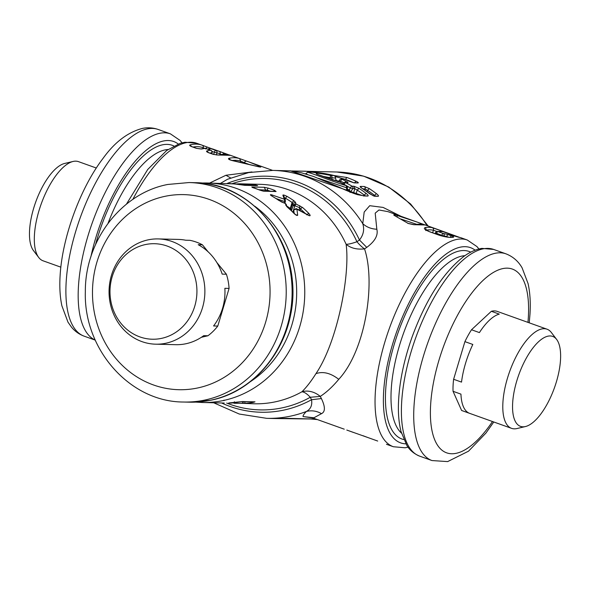 <?xml version="1.0" encoding="UTF-8"?>
<svg xmlns="http://www.w3.org/2000/svg" width="590" height="590" viewBox="0 0 590 590"><rect width="100%" height="100%" fill="white"/><g stroke="black" fill="none" stroke-linecap="round" stroke-linejoin="round"><path stroke-width="0.89" d="M60.858 267.167L43.077 260.81A52.65 20.916 -70.3 0 1 38.719 257.476A52.65 20.916 -70.3 0 1 34.353 236.819A52.65 20.916 109.7 0 1 73.049 161.468A52.65 20.916 109.7 0 1 78.536 161.66L96.317 168.017M38.719 257.476L33.46 250.58A47.775 18.976 -70.3 0 1 29.5 231.841A47.775 18.976 -70.3 0 1 64.612 163.467L73.049 161.468M497.377 311.446A52.65 20.916 109.7 0 0 497.223 311.387A52.65 20.916 109.7 0 0 491.367 311.291L471.506 329.758A52.65 20.916 109.7 0 0 464.913 341.632L472.819 344.457A52.65 20.916 109.7 0 0 461.527 382.106L453.622 379.281A52.65 20.916 109.7 0 0 453.135 384.488A52.65 20.916 109.7 0 0 453.046 391.303L460.945 394.127A52.65 20.916 109.7 0 0 469.515 413.31L461.609 410.478A52.65 20.916 109.7 0 0 461.764 410.537A52.65 20.916 109.7 0 0 461.926 410.588M464.913 341.632L453.622 379.281M471.506 329.758L479.412 332.59A52.65 20.916 109.7 0 1 499.273 314.116L491.367 311.291M556.628 339.42L551.37 332.524A52.65 20.916 109.7 0 0 547.011 329.191A52.65 20.916 109.7 0 0 519.76 350.025A52.65 20.916 109.7 0 0 502.923 402.292A52.65 20.916 -70.3 0 0 511.552 428.34A52.65 20.916 -70.3 0 0 517.039 428.532L525.476 426.533A47.775 18.976 109.7 0 0 560.5 360.033A47.775 18.976 109.7 0 0 556.628 339.42A47.775 18.976 109.7 0 0 530.845 350.821A47.775 18.976 109.7 0 0 512.673 402.727A47.775 18.976 109.7 0 0 525.476 426.533M453.046 391.303L461.609 410.478M173.062 241.878A52.65 47.908 -88.6 0 0 158.282 238.921A52.65 47.908 -88.6 0 0 109.873 282.116A52.65 47.908 -88.6 0 0 140.877 341.227A52.65 47.908 91.4 0 0 155.649 344.184A52.65 47.908 91.4 0 0 204.066 300.989A52.65 47.908 91.4 0 0 173.062 241.878M208.137 251.827L202.422 244.806A52.65 47.908 -88.6 0 0 197.362 242.49A52.65 47.908 -88.6 0 0 189.884 240.322L185.673 240.219A52.65 47.908 -88.6 0 0 178.372 239.422L158.282 238.921M138.864 336.536A47.775 43.468 -88.6 0 0 194.412 307.294A47.775 43.468 -88.6 0 0 168.061 246.399A47.775 43.468 -88.6 0 0 112.513 275.633A47.775 43.468 -88.6 0 0 138.864 336.536M155.649 344.184L175.746 344.685A52.65 47.908 -88.6 0 0 203.72 335.658L207.938 335.762A52.65 47.908 -88.6 0 0 217.784 326.064L213.573 325.953A52.65 47.908 -88.6 0 0 224.871 288.304L229.082 288.414A52.65 47.908 -88.6 0 0 226.398 274.225L222.187 274.121A52.65 47.908 -88.6 0 0 198.203 244.703L202.422 244.806M201.367 337.296L207.938 335.762M217.784 326.064L229.082 288.414M226.398 274.225L216.832 262.491M232.622 402.941L254.143 403.789A109.777 99.887 -88.6 0 0 274.874 401.923A109.777 99.887 -88.6 0 0 301.866 391.819C306.453 387.342 311.144 381.28 315.945 373.64C336.853 343.07 350.357 275.965 346.131 244.282A20.326 3.99 155.4 0 0 356.935 241.73A20.326 8.636 -127.6 0 0 364.524 248.877C356.884 249.71 350.755 248.184 346.131 244.282A109.777 99.887 -88.6 0 0 259.622 184.309L239.636 183.807L249.024 184.242L248.161 185.415M291.482 210.778L293.488 204.568L294.948 205.704L295.885 203.911L302.545 207.481A2.035 0.671 131.1 0 0 300.546 209.059L299.698 207.805L299.779 205.659M306.645 214.834L308.754 213.374C310.606 215.505 310.598 216.206 308.718 215.468L295.789 208.565M295.929 214.834L297.692 215.195L296.873 209.007L293.724 209.841L294.263 209.856L293.724 209.841L292.994 212.267M297.692 215.195C297.146 215.874 295.774 215.136 293.584 212.99A2.035 0.627 -44.2 0 1 293.776 213.064A2.035 0.627 -44.2 0 1 293.842 213.248M287.64 207.341L285.862 205.313L285.508 203.653L278.76 200.386A2.035 0.723 -55.2 0 1 278.923 200.438A2.035 0.723 -55.2 0 1 279.026 200.571M272.315 196.278L272.056 196.131C269.925 194.803 269.851 194.398 271.835 194.892L284.321 199.214L282.861 195.165C283.178 194.73 284.631 195.172 287.227 196.507A2.035 0.752 120.1 0 0 285.516 198.284L283.967 197.532M290.265 209.612L290.995 208.602L290.346 208.285L292.087 202.466L293.923 200.77L295.502 202.326L295.885 203.911L293.488 204.568M274.616 190.378A109.777 99.887 -88.6 0 0 268.531 188.203L264.268 187.296L251.797 186.986L259.556 190.024A2.035 0.797 -68.3 0 0 259.445 190.002L263.612 191.204L276.083 191.521L274.616 190.378L273.561 191.33M236.472 184.006L239.629 183.807L236.826 184.139M255.367 185.592A2.035 0.833 99.6 0 1 255.964 185.149L257.624 185.673L240.801 184.773A109.777 99.887 -88.6 0 0 234.319 183.91L207.614 183.011A109.777 99.887 91.4 0 1 304.469 283.805A109.777 99.887 91.4 0 1 222.865 400.625A109.777 99.887 91.4 0 1 202.134 402.491L195.814 402.115M236.317 183.962L236.738 183.933M233.352 402.601L230.874 402.808A109.777 99.887 -88.6 0 0 237.836 402.055L242.519 401.539L254.998 401.849L253.007 402.439L252.336 401.82M244.666 401.628A2.035 0.841 -93.6 0 0 245.558 403.221L234.333 403.287L234.385 401.775M234.333 403.287L233.124 402.8M224.222 403.036L202.134 402.491M231.42 403.066L228.603 403.073L231.42 403.066M311.21 417.661L314.02 418.369L313.954 417.757L321.498 413.664C325.37 411.798 325.333 406.761 321.403 398.567L320.259 396.414A20.326 16.734 -131.6 0 0 301.866 391.819A20.326 7.419 -119.2 0 1 310.266 397.269L311.535 399.725A118.052 107.417 91.4 0 1 283.156 410.234A118.052 107.417 91.4 0 1 221.567 402.97M313.954 417.757L303.054 416.555C302.862 415.596 303.983 413.892 306.417 411.451C310.694 409.113 312.405 405.205 311.535 399.725L321.403 398.567M321.498 413.664C316.646 410.913 311.616 410.175 306.417 411.451A124.003 112.838 -88.6 0 1 290.088 416.23A124.003 112.838 -88.6 0 1 266.665 418.332L239.252 414.033L213.676 402.778M232.18 183.638L232.195 183.645A115.728 105.308 -88.6 0 1 243.869 180.466A115.728 105.308 -88.6 0 1 356.935 241.73L359.457 239.997L366.759 247.387L364.524 248.877C375.786 282.315 365.689 350.276 338.756 379.333C332.664 386.656 326.506 392.35 320.259 396.414L310.266 397.269A115.728 105.308 -88.6 0 1 281.806 407.926A115.728 105.308 -88.6 0 1 226.685 403.073M227.047 183.497A118.052 107.417 91.4 0 1 244.452 178.209A118.052 107.417 91.4 0 1 359.457 239.997C363.484 234.938 364.583 229.488 362.762 223.654A124.003 112.838 -88.6 0 0 272.86 170.407L248.663 172.575L227.526 179.257L220.557 183.335M251.959 171.948L225.926 175.267L230.653 177.959M225.926 175.267L209.612 183.062M303.054 416.555L312.538 417.919M315.945 419.055L275.501 418.531A4.064 1.689 90.3 0 0 275.515 418.531L273.406 418.502A124.003 112.838 -88.6 0 0 275.501 418.531M347.193 189.906L347.37 188.026A2.035 2.035 0 0 0 346.455 185.695A2.035 0.752 120.6 0 0 346.3 185.651C336.012 182.789 312.257 173.342 308.747 172.605C304.462 171.439 319.271 171.838 333.977 175.525A2.035 1.851 91.4 0 1 335.26 178.055L330.09 177.649L330.629 175.444A2.035 1.851 91.4 0 1 331.912 177.974L331.868 179.574M332.177 179.382L332.863 180.149M322.494 176.263L330.09 177.649L329.95 178.91M336.005 180.127L335.452 178.01L336.16 180.223M338.874 181.285L336.905 180.621M285.103 199.656L285.516 198.284A107.741 98.043 -88.6 0 1 292.087 202.466L292.537 203.476L290.995 208.602L291.379 210.667M290.826 208.993L290.273 208.447L289.749 209.133M284.365 203.071L284.8 201.625L285.339 201.64L284.8 201.625L284.321 199.214L285.354 200.504L285.339 201.64M295.502 202.326L292.537 203.476L292.957 205.438L294.742 206.072L292.906 212.179M347.333 189.98L348.262 191.234M347.37 188.026L318.489 178.32M346.743 190.585L346.3 185.651A124.003 112.838 -88.6 0 0 339.552 181.986L316.778 174.124C314.463 172.664 319.079 173.099 330.629 175.444L334.029 175.547M307.397 174.456L305.915 173.637L307.715 172.11L314.241 172.273C319.839 172.619 326.432 173.703 334.006 175.525A2.035 2.035 0 0 1 335.452 178.01M347.311 189.928A119.94 109.135 -88.6 0 1 347.436 190.01L348.358 190.076L349.295 191.669M338.859 181.292L334.692 180.518M243.758 401.606L242.003 403.339M231.516 403.066L233.611 402.579M237.962 183.77L237.969 184.331M235.049 183.756L236.693 184.169M268.531 188.203A2.035 0.811 107.7 0 0 267.159 190.135L258.789 189.722M281.061 201.743L285.501 203.565L286.364 204.642M353.454 193.314L354.856 188.66L352.923 188.608A2.035 1.851 -88.6 0 0 352.06 186.197A2.035 0.752 121 0 0 350.32 187.959L352.923 188.608L350.054 192.502M346.75 185.909A121.968 110.986 -88.6 0 1 350.32 187.959L349.199 190.098A2.035 1.851 91.4 0 1 350.143 192.016M223.964 400.654A2.035 0.833 -80.4 0 1 224.016 400.086M234.319 183.91A2.035 0.841 -84.5 0 1 234.341 183.91L232.578 183.741M236.951 184.198L229.702 183.564M246.627 185.378L245.573 184.014M252.306 187.465L253.538 187.886M283.938 196.278L282.861 195.165M272.256 196.197L271.835 194.892M271.326 195.681L281.585 201.979M286.666 206.264L285.862 205.313M441.645 235.904L441.814 235.336L444.152 235.963A2.035 1.571 -86.8 0 0 443.193 233.426L447.921 234.547L446.519 236.465L444.152 235.963L443.997 236.479M305.126 173.777L305.871 173.792M335.282 176.543L345.445 179.397L346.868 177.487L305.856 171.225L291.947 170.967M353.993 186.241L354.856 188.66L357.216 190.098L359.008 188.365L353.993 186.241L352.06 186.197A124.003 112.838 91.4 0 0 345.718 182.671A2.035 0.774 117.2 0 0 344.14 184.368M362.253 195.541L367.813 196.057C368.632 195.865 368.131 195.032 366.316 193.55A2.035 0.701 127.6 0 0 364.399 195.194L364.694 195.6M364.782 190.142L365.151 188.911L367.518 190.356L369.303 188.623L364.288 186.499L360.512 186.403C359.708 186.506 360.261 187.185 362.157 188.446A2.035 0.738 123 0 1 362.319 188.49L361.11 187.709M378.116 196.315L374.34 196.227A2.035 1.851 -88.6 0 0 373.322 195.814L378.116 196.315C378.928 196.123 378.426 195.29 376.612 193.808A2.035 0.701 127.6 0 0 374.702 195.452L374.989 195.858M345.253 179.463L345.039 179.367A2.035 1.851 -88.6 0 0 344.42 179.235L341.271 179.154A2.035 2.035 0 0 0 339.287 180.547L340.371 181.167A4.064 3.702 91.4 0 1 339.914 182.126M344.317 182.915L345.895 181.071A124.003 112.838 -88.6 0 0 341.883 179.286L340.371 181.167A121.968 110.986 -88.6 0 1 343.933 182.738M338.992 181.838L339.552 181.986A2.035 0.774 116.5 0 1 339.693 182.015A2.035 2.035 0 0 0 339.28 181.86C333.667 180.429 321.196 175.82 317.398 174.345L316.948 174.197M246.178 160.967L239.606 158.599L248.759 161.867L246.178 160.967L243.913 162.56L240.691 161.144A107.741 42.797 109.7 0 0 232.158 160.502M193.063 147.058A107.741 42.797 -70.3 0 1 203.218 147.736L204.169 148.326M213.691 154.433L214.332 152.294A2.035 0.804 -70.3 0 1 215.8 150.391A109.777 43.601 -70.3 0 1 218.883 151.18A109.777 43.601 -70.3 0 1 219.008 151.224L228.566 154.742M216.316 154.986L216.928 152.943A107.741 42.797 -70.3 0 1 220.077 153.769L221.036 154.351M425.803 230.602L425.715 229.584L429.557 231.759C424.52 229.635 423.141 228.219 425.427 227.504L426.386 230.13M436.925 231.494L433.414 230.233A2.035 1.866 -78.2 0 0 432.3 227.674L444.949 232.121M449.152 234.068A2.035 2.006 -95.1 0 0 448.341 233.552L459.293 237.394A2.035 1.859 100.5 0 0 459.027 237.328L459.256 237.379M436.357 234.09L436.548 233.456A2.035 0.804 -70.3 0 1 437.92 231.538A109.777 43.601 -70.3 0 1 443.075 231.671A2.035 1.859 99.2 0 0 442.773 231.59A2.035 2.035 0 0 1 443.134 231.686A2.035 0.804 109.7 0 0 443.075 231.671L448.341 233.552A2.035 0.804 109.7 0 1 448.4 233.566L443.134 231.686A2.035 0.804 109.7 0 1 443.186 231.708M290.435 170.842L301.217 172.73L313.659 176.528L339.184 187.207C346.522 190.651 352.643 193.144 357.54 194.671L362.29 195.541L290.435 170.842L272.86 170.407M357.953 182.974L354.177 182.878A2.035 1.851 -88.6 0 0 353.44 182.694L357.953 182.974C358.772 182.878 358.182 182.325 356.19 181.329A2.035 0.782 115.1 0 0 354.819 182.723M349.273 181.255L349.044 181.145A124.003 112.838 -88.6 0 0 345.039 179.367L341.883 179.286A2.035 1.851 -88.6 0 0 341.271 179.154M354.177 182.878L349.044 181.145M345.895 181.071C347.886 182.067 348.469 182.62 347.65 182.716L345.718 182.671A2.035 1.851 -88.6 0 0 344.98 182.48A2.035 2.035 0 0 0 343.041 183.763M369.738 193.83A2.035 0.701 127.6 0 0 369.635 193.682A2.035 0.701 127.6 0 0 369.465 193.631A124.003 112.838 -88.6 0 0 362.157 188.446M362.43 188.623A2.035 0.738 123 0 0 362.319 188.49L373.271 195.814M374.34 196.227L369.465 193.631M240.351 162.265L240.691 161.144L239.606 158.599A109.777 43.601 109.7 0 0 228.846 158.334C227.814 158.953 229.031 159.72 232.49 160.642L257.218 166.439M257.284 166.454C260.61 167.236 261.599 167.265 260.256 166.535L258.958 166.822M248.774 161.867L260.256 166.535M228.846 158.334A2.035 1.807 77.1 0 1 230.13 159.853M217.614 155A2.035 1.8 75.7 0 1 217.621 155L217.621 155A2.035 1.8 75.7 0 1 218.588 155.052L213.182 154.344L208.609 152.714C206.589 151.888 206.05 151.283 206.994 150.9A109.777 43.601 -70.3 0 1 210.652 150.251L205.379 148.363A109.777 43.601 109.7 0 0 201.728 149.019L196.315 148.319L191.75 146.681C189.722 145.855 189.184 145.251 190.135 144.875A109.777 43.601 -70.3 0 1 202.016 145.147A109.777 43.601 -70.3 0 1 202.149 145.199A2.035 1.866 -69.9 0 0 202.149 145.199L211.699 148.709M208.3 152.486L206.994 150.9M205.667 148.466A2.035 0.804 109.7 0 0 205.534 148.378A2.035 2.035 0 0 0 204.649 148.274L200.762 148.968A2.035 1.8 75.7 0 1 200.762 148.968L200.762 148.968A2.035 1.8 75.7 0 1 201.728 149.019M191.44 146.453L190.135 144.875M202.99 148.496L203.218 147.736A2.035 1.866 -69.9 0 0 202.156 145.199L196.743 143.267A109.777 43.601 109.7 0 0 132.831 199.413M202.156 145.199L211.729 148.724A2.035 0.804 109.7 0 1 211.758 148.732L211.729 148.724A2.035 0.804 109.7 0 0 211.611 148.702M219.849 154.528L220.077 153.769A2.035 1.866 -69.9 0 0 219.008 151.224M222.821 154.211L224.03 153.12L228.595 154.75A2.035 0.804 109.7 0 1 228.625 154.764L228.662 154.779M366.759 247.387C374.975 241.303 378.33 235.248 376.833 229.237C371.228 228.972 366.538 227.113 362.762 223.654L364.185 212.046L369.731 205.696L383.087 207.422L401.045 216.323M376.833 229.237L375.196 213.152L378.957 209.981L387.947 211.64L417.123 222.076L397.299 215.542L397.1 216.862M353.425 432.448L346.905 430.095M346.802 430.066L367.858 437.529A2.035 0.804 -70.3 0 1 367.821 437.515L362.968 435.7M377.659 441.032A2.035 0.804 -70.3 0 0 377.689 441.047L367.821 437.515M394.327 215.468L408.324 223.499L394.327 215.468C393.021 214.59 394.017 214.62 397.299 215.542M421.393 224.171L421.415 223.632L417.123 222.076M417.145 222.083L425.331 225.019A109.777 43.601 -70.3 0 0 414.571 224.753A2.035 1.807 -102.9 0 0 413.642 224.687A2.035 1.807 -102.9 0 0 413.634 224.694A2.035 1.807 -102.9 0 0 413.627 224.694L408.324 223.499M425.228 224.982L413.634 224.694M414.571 224.753L407.675 223.293M454.123 235.912L454.197 235.926A2.035 0.804 -70.3 0 1 454.816 235.646L459.92 237.519M459.293 237.394A109.777 43.601 109.7 0 1 459.706 237.475L454.846 235.661A2.035 0.804 -70.3 0 0 454.816 235.646L444.58 232.202M458.843 237.298A2.035 1.859 100.5 0 1 459.027 237.328L454.271 235.963M450.318 237.283A2.035 0.804 -70.3 0 1 451.542 235.845C453.585 236.605 454.167 237.069 453.282 237.246L452.279 237.202M452.006 237.224A2.035 1.829 82 0 1 452.036 237.224L452.036 237.224A2.035 1.829 82 0 1 452.832 237.305C449.573 237.667 445.089 236.996 439.395 235.277L439.646 235.27C445.797 236.959 449.927 237.615 452.036 237.224L452.515 237.158M165.281 196.271A97.579 88.788 -88.6 0 0 93.928 310.185A97.579 88.788 -88.6 0 0 197.267 388.05A97.579 88.788 -88.6 0 0 268.62 274.136A97.579 88.788 -88.6 0 0 165.281 196.271M183.593 402.026A109.777 99.887 -88.6 0 0 204.324 400.168A109.777 99.887 -88.6 0 0 285.929 283.348A109.777 99.887 -88.6 0 0 189.073 182.546L167.87 184.449C121.193 193.173 84.886 240.963 85.344 291.755C83.492 349.287 129.829 402.055 183.593 402.026L189.493 402.174A109.777 99.887 -88.6 0 0 210.224 400.308A109.777 99.887 -88.6 0 0 291.829 283.495A109.777 99.887 -88.6 0 0 194.973 182.694L189.073 182.546M290.155 267.513A99.607 90.639 91.4 0 1 288.79 322.206M254.755 206.212A103.678 94.341 91.4 0 1 250.374 381.664M201.301 183.07A109.777 99.887 91.4 0 1 207.614 183.011L201.286 183.07M308.754 213.374A109.777 99.887 -88.6 0 0 302.545 207.481M293.584 212.99A109.777 99.887 -88.6 0 0 287.374 207.105M278.76 200.386A109.777 99.887 -88.6 0 0 272.056 196.131M293.923 200.77A109.777 99.887 -88.6 0 0 287.227 196.507M259.445 190.002A109.777 99.887 -88.6 0 0 253.361 187.827M255.964 185.149A109.777 99.887 -88.6 0 0 249.024 184.242M245.558 403.221A109.777 99.887 -88.6 0 0 253.007 402.439M338.756 379.333C330.702 373.079 323.099 371.184 315.945 373.64M287.006 418.332A4.064 3.702 91.4 0 1 286.666 418.34L315.989 419.07M339.796 182.103A2.035 0.774 116.5 0 0 339.693 182.015L346.455 185.695M286.637 205.969A101.642 92.49 -88.6 0 1 290.273 208.447L290.346 208.285M284.852 203.277L285.324 201.684L284.859 203.285M243.191 401.591L239.37 401.849M270.449 191.256A107.741 98.043 -88.6 0 0 267.159 190.135L266.85 191.16M265.19 191.123L265.559 189.892L264.268 187.296M299.042 209.996L299.698 207.805L294.948 205.704L294.742 206.072M276.091 198.542L284.8 201.625M294.189 213.469L293.724 209.841M305.045 213.226A107.741 98.043 -88.6 0 0 300.546 209.059L300.096 210.549M348.358 190.076L349.199 190.098A119.94 109.135 91.4 0 0 347.208 188.911M242.011 401.554A2.035 1.851 -88.6 0 0 242.519 401.539M229.097 402.933L242.173 401.569L254.651 401.878A2.035 1.851 -88.6 0 0 254.998 401.849M229.525 402.904L229.001 403.007M211.611 153.688L212.068 152.766A2.035 2.035 0 0 0 210.807 150.266A2.035 0.804 109.7 0 0 210.652 150.251A2.035 1.836 -95.7 0 1 211.876 152.81A107.741 42.797 -70.3 0 0 209.929 153.09M212.024 151.468L216.928 152.943A2.035 1.859 -80.7 0 0 215.8 150.391L210.534 148.503A2.035 1.859 99.3 0 0 210.232 148.422A2.035 2.035 0 0 0 208.196 149.329M244.695 185.334A2.035 1.851 91.4 0 1 244.85 185.334L257.329 185.644A2.035 1.851 91.4 0 1 257.624 185.673M234.341 183.91L244.857 185.334A2.035 1.851 91.4 0 1 245.152 185.363M232.998 183.778L232.571 183.697M262.97 191.064A2.035 1.851 91.4 0 1 263.612 191.204M259.556 190.024L262.978 191.064L275.449 191.374A2.035 1.851 91.4 0 1 276.083 191.521M252.704 187.591A2.035 1.851 -88.6 0 0 251.797 186.986M435.442 232.888L441.814 235.336A2.035 0.804 -70.3 0 1 443.193 233.426L437.92 231.538A2.035 1.836 84.2 0 0 437.183 231.45A2.035 2.035 0 0 0 435.442 232.888L435.206 233.684M345.416 179.5L345.445 179.397A121.968 110.986 -88.6 0 1 353.58 182.694M355.984 194.198L357.216 190.098A121.968 110.986 -88.6 0 1 364.399 195.194L364.281 195.592M364.288 186.499A2.035 1.851 -88.6 0 1 365.151 188.911L362.872 188.859M367.091 191.772L367.518 190.356A121.968 110.986 -88.6 0 1 374.702 195.452L374.584 195.851M168.054 149.506A95.543 37.952 109.7 0 0 108.081 223.227M173.866 145.981A99.607 39.567 109.7 0 0 95.551 244.584M243.773 163.047L243.913 162.56L248.405 164.153M210.984 150.406A2.035 0.804 109.7 0 0 210.807 150.266L205.534 148.378A2.035 0.804 109.7 0 0 205.379 148.363A2.035 1.836 84.3 0 0 204.649 148.274M209.317 149.735A2.035 0.804 -70.3 0 1 210.534 148.503A109.777 43.601 109.7 0 1 213.609 149.299L224.06 153.135M416.378 224.207L401.082 219.074M426.607 230.277L426.673 230.063A107.741 42.797 -70.3 0 1 433.414 230.233L432.654 232.77M448.459 233.596A2.035 0.804 109.7 0 0 448.4 233.566A2.035 2.035 0 0 1 449.197 234.09M448.496 237.173L446.519 236.465L446.387 236.915M356.19 181.329A124.003 112.838 -88.6 0 0 346.868 177.487M353.44 182.694L353.44 182.694A2.035 1.851 -88.6 0 0 353.432 182.694L345.157 179.39A2.035 2.035 0 0 0 344.42 179.235M366.316 193.55A124.003 112.838 -88.6 0 0 359.008 188.365M367.813 196.057L363.352 195.946M344.98 182.48L347.65 182.716M361.449 187.886L360.512 186.403M376.612 193.808A124.003 112.838 -88.6 0 0 369.303 188.623M158.098 129.446A109.777 43.601 109.7 0 0 101.288 172.885A109.777 43.601 109.7 0 0 66.183 281.858A109.777 43.601 109.7 0 0 84.171 336.175C79.097 334.287 74.842 331.241 71.405 327.044L67.968 322.133L61.876 305.775C59.996 296.873 59.406 286.836 60.114 275.663C62.208 237.505 80.336 187.974 103.139 158.253C114.748 142.153 127.846 132.204 142.441 128.406C147.758 127.344 152.98 127.683 158.098 129.446L170.399 133.841A109.777 43.601 109.7 0 0 92.955 220.926A109.777 43.601 109.7 0 0 95.219 340.061M178.246 144.019A103.678 41.182 109.7 0 0 90.845 256.945M230.602 155.377A109.777 43.601 109.7 0 0 230.476 155.325A109.777 43.601 109.7 0 0 218.588 155.052M240.255 158.828L230.476 155.325L217.621 155L213.182 154.344M208.609 152.714A2.035 0.804 -70.3 0 1 208.867 152.707L207.923 152.441M200.762 148.968L196.315 148.319M191.75 146.681A2.035 0.804 -70.3 0 1 192.001 146.681L191.057 146.409M205.637 148.982L207.164 147.087M213.742 149.344A109.777 43.601 109.7 0 0 213.609 149.299L210.232 148.422M405.868 443.85A103.678 41.182 -70.3 0 1 396.805 331.388A103.678 41.182 -70.3 0 1 475.12 250.182M408.044 447.183L405.079 447.781L393.346 446.733A109.777 43.601 -70.3 0 1 389.252 328.689A109.777 43.601 -70.3 0 1 467.273 240.012L476.963 246.591L478.925 248.98M367.887 437.537A2.035 0.804 -70.3 0 1 367.858 437.529L377.689 441.047M425.427 227.504A109.777 43.601 -70.3 0 1 432.3 227.674M454.787 235.639L425.648 225.122M451.542 235.845L447.921 234.547M453.282 237.246A109.777 43.601 109.7 0 0 452.832 237.305M429.557 231.759L439.395 235.277M403.73 439.55A99.607 39.567 -70.3 0 1 398.324 331.934A99.607 39.567 -70.3 0 1 470.746 252.151M401.466 433.134A95.543 37.952 -70.3 0 1 403.353 333.733A95.543 37.952 -70.3 0 1 464.927 255.677M427.042 225.623A124.003 112.838 -88.6 0 0 336.905 172L291.91 170.96M493.624 249.43L481.89 248.383C475.754 249.371 469.625 252.137 463.504 256.687C442.928 272.949 425.759 299.801 412.004 337.244C403.538 361.309 399.01 383.832 398.42 404.821C398.191 414.91 399.061 423.819 401.03 431.548L406.923 445.575C407.941 447.117 411.149 452.611 419.697 456.159A109.777 43.601 -70.3 0 1 415.603 338.114A109.777 43.601 -70.3 0 1 493.624 249.43L505.918 253.825A109.777 43.601 109.7 0 0 449.108 297.264A109.777 43.601 109.7 0 0 414.003 406.245A109.777 43.601 109.7 0 0 431.991 460.554L447.648 461.594L468.504 451.195L485.909 433.104L493.778 421.983M527.947 322.376A97.579 38.756 109.7 0 0 528.338 317.361A97.579 38.756 109.7 0 0 484.53 279.041A97.579 38.756 109.7 0 0 430.648 404.563A97.579 38.756 109.7 0 0 492.488 421.525M497.223 311.387L547.011 329.191M461.764 410.537L511.552 428.34M194.973 182.694C249.504 182.531 296.387 237.741 292.581 296.733C291.401 346.36 255.551 391.849 210.453 400.293L189.493 402.174M273.406 418.502L266.665 418.332M286.666 418.34L275.515 418.531M292.987 212.253L293.717 209.819L296.475 208.69L308.437 215.166M285.354 200.519L285.346 201.669M285.501 203.565L286.364 204.619L286.747 206.574L295.974 214.996M339.287 180.547L337.974 181.816M211.773 153.747L212.068 152.766M236.31 183.962L236.76 183.925M285.354 200.504L283.93 196.249L283.974 197.473M309.698 418.915L317.391 419.571M182.044 142.817L180.083 140.427L170.399 133.841M259.814 166.992L229.746 159.802M213.433 154.344L208.867 152.707M196.573 148.311L192.001 146.681M196.743 143.267L184.98 142.227L180.157 143.348L166.712 150.457L147.736 169.47L126.43 204.169M421.415 223.632L425.53 225.085M449.012 234.031L454.197 235.926M437.183 231.45L442.773 231.59M429.808 231.752L439.646 235.27M84.171 336.175L95.248 340.128M248.781 161.874L272.617 170.399M314.02 418.369L344.25 429.181M386.465 444.277L393.346 446.733M460.399 237.549L467.273 240.012M336.905 172L363.654 176.159L388.692 187.037L410.603 203.993L428.185 226.029M505.918 253.825C512.917 256.547 518.308 261.215 522.098 267.838L528.087 283.635C530.071 292.677 530.698 302.913 529.975 314.337L529.23 322.833M419.697 456.159L431.991 460.554"/></g></svg>
